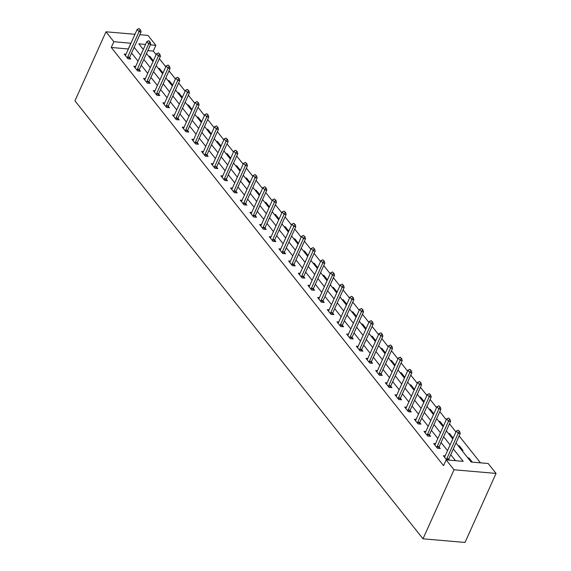 <?xml version="1.0" encoding="UTF-8"?>
<svg xmlns="http://www.w3.org/2000/svg" width="571" height="571" viewBox="0 0 571 571"><rect width="100%" height="100%" fill="white"/><g stroke="black" fill="none" stroke-linecap="round" stroke-linejoin="round"><path stroke-width="0.86" d="M456.001 442.982L471.139 462.032L488.176 463.502L496.049 473.416L465.03 542.45L422.997 538.824L74.951 100.831L105.97 31.79L113.85 41.704L111.259 47.457L443.56 465.629L446.151 459.876L463.188 461.347L453.324 448.934M139.824 34.71L148.003 35.416L155.876 45.33L150.409 44.852M156.119 54.638L153.292 51.083L155.876 45.33M480.497 462.838L459.148 435.98M455.929 431.933L449.477 423.81M446.258 419.764L439.806 411.634M436.587 407.587L430.134 399.464M426.915 395.418L420.463 387.295M417.244 383.248L410.792 375.126M407.573 371.079L401.12 362.956M397.901 358.909L391.449 350.78M388.23 346.733L381.778 338.61M378.559 334.563L372.106 326.441M368.887 322.394L362.435 314.271M359.216 310.224L352.764 302.102M349.545 298.055L343.092 289.925M339.873 285.878L333.421 277.756M330.202 273.709L323.75 265.586M320.531 261.539L314.079 253.417M310.86 249.37L304.407 241.248M301.188 237.201L294.736 229.078M291.517 225.024L285.065 216.901M281.846 212.855L275.393 204.732M272.174 200.685L265.722 192.563M262.503 188.516L256.051 180.393M252.832 176.346L246.379 168.224M243.16 164.17L236.708 156.047M233.489 152L227.037 143.878M223.818 139.831L217.365 131.708M214.146 127.661L207.694 119.539M204.475 115.492L198.023 107.369M194.804 103.315L188.351 95.193M185.132 91.146L178.68 83.023M175.461 78.976L169.009 70.854M165.79 66.807L159.338 58.685M153.292 51.083L147.825 50.605M148.646 56.201L149.766 56.301L153.349 60.804M152.371 60.883L153.278 60.961M158.324 68.37L159.437 68.47L163.02 72.974M162.043 73.052L162.949 73.131M167.995 80.547L169.109 80.639L172.692 85.143M171.714 85.229L172.62 85.3M177.667 92.716L178.78 92.809L182.363 97.313M181.385 97.398L182.292 97.477M187.338 104.886L188.451 104.985L192.034 109.482M191.057 109.568L191.963 109.646M197.009 117.055L198.123 117.155L201.706 121.659M200.728 121.737L201.634 121.816M206.681 129.224L207.801 129.324L211.377 133.828M210.399 133.907L211.306 133.985M216.352 141.401L217.472 141.494L221.048 145.998M220.071 146.076L220.977 146.155M226.023 153.57L227.144 153.663L230.72 158.167M229.742 158.253L230.648 158.331M235.695 165.74L236.815 165.84L240.391 170.336M239.413 170.422L240.32 170.501M245.366 177.909L246.486 178.009L250.062 182.513M249.084 182.592L249.991 182.67M255.037 190.079L256.158 190.179L259.734 194.682M258.756 194.761L259.662 194.839M264.708 202.255L265.829 202.348L269.405 206.852M268.427 206.93L269.334 207.009M274.38 214.425L275.5 214.518L279.076 219.021M278.098 219.107L279.005 219.185M284.051 226.594L285.172 226.694L288.748 231.191M287.77 231.276L288.676 231.355M293.722 238.764L294.843 238.864L298.419 243.367M297.441 243.446L298.348 243.524M303.394 250.933L304.514 251.033L308.09 255.537M307.112 255.615L308.019 255.694M313.065 263.11L314.186 263.202L317.762 267.706M316.784 267.785L317.69 267.863M322.736 275.279L323.857 275.372L327.433 279.876M326.455 279.961L327.361 280.04M332.408 287.449L333.528 287.548L337.104 292.045M336.126 292.131L337.033 292.209M342.079 299.618L343.2 299.718L346.775 304.222M345.798 304.3L346.704 304.379M351.75 311.787L352.871 311.887L356.447 316.391M355.469 316.47L356.375 316.548M361.422 323.964L362.542 324.057L366.118 328.561M365.14 328.639L366.047 328.718M371.093 336.133L372.213 336.226L375.789 340.73M374.812 340.816L375.718 340.894M380.764 348.303L381.885 348.403L385.461 352.899M384.483 352.985L385.389 353.064M390.436 360.472L391.556 360.572L395.132 365.069M394.154 365.155L395.061 365.233M400.107 372.642L401.227 372.742L404.803 377.245M403.825 377.324L404.732 377.402M409.778 384.818L410.899 384.911L414.475 389.415M413.497 389.493L414.403 389.572M419.449 396.988L420.57 397.081L424.146 401.584M423.168 401.67L424.075 401.748M429.121 409.157L430.241 409.25L433.817 413.754M432.839 413.839L433.746 413.918M438.792 421.327L439.913 421.427L443.489 425.923M442.511 426.009L443.417 426.087M448.463 433.496L449.584 433.596L453.16 438.1M452.182 438.178L453.088 438.257M458.135 445.673L459.255 445.765L462.974 450.448L461.853 450.348M467.806 457.842L468.927 457.935L472.26 462.132M455.501 460.683L450.74 454.687M447.521 450.64L441.069 442.518M437.85 438.471L431.398 430.348M428.179 426.301L421.726 418.179M418.507 414.132L412.055 406.01M408.836 401.963L402.384 393.833M399.165 389.786L392.712 381.664M389.493 377.617L383.041 369.494M379.822 365.447L373.37 357.325M370.151 353.278L363.698 345.155M360.479 341.108L354.027 332.986M350.808 328.932L344.356 320.809M341.137 316.762L334.685 308.64M331.465 304.593L325.013 296.47M321.794 292.423L315.342 284.301M312.123 280.254L305.671 272.131M302.452 268.077L295.999 259.955M292.78 255.908L286.328 247.785M283.109 243.738L276.657 235.616M273.438 231.569L266.985 223.447M263.766 219.4L257.314 211.277M254.095 207.223L247.643 199.101M244.424 195.054L237.971 186.931M234.752 182.884L228.3 174.762M225.081 170.715L218.622 162.592M215.41 158.545L208.95 150.423M205.738 146.369L199.279 138.246M196.067 134.199L189.608 126.077M186.396 122.03L179.936 113.907M176.725 109.86L170.265 101.738M167.053 97.691L160.594 89.568M157.382 85.514L150.922 77.392M147.711 73.345L141.251 65.222M138.039 61.176L131.58 53.053M128.368 49.006L111.259 47.457M126.005 54.252L124.207 54.095L127.933 58.777L130.766 59.02L129.596 57.543M135.677 66.422L133.878 66.265L137.604 70.947L140.437 71.189L139.267 69.719M145.348 78.591L143.549 78.434L147.275 83.116L150.109 83.359L148.938 81.889M155.026 90.76L153.221 90.611L156.946 95.286L159.78 95.535L158.61 94.058M164.698 102.93L162.892 102.78L166.618 107.462L169.459 107.705L168.281 106.227M174.369 115.106L172.563 114.949L176.289 119.632L179.13 119.874L177.952 118.397M184.04 127.276L182.235 127.119L185.96 131.801L188.801 132.044L187.623 130.573M193.712 139.445L191.906 139.288L195.632 143.971L198.472 144.213L197.295 142.743M203.383 151.615L201.584 151.458L205.303 156.14L208.144 156.39L206.966 154.912M213.054 163.784L211.256 163.634L214.974 168.317L217.815 168.559L216.637 167.082M222.726 175.961L220.927 175.804L224.646 180.486L227.486 180.729L226.309 179.251M232.397 188.13L230.598 187.973L234.317 192.655L237.158 192.898L235.98 191.428M242.068 200.3L240.27 200.143L243.988 204.825L246.829 205.068L245.651 203.597M251.74 212.469L249.941 212.312L253.66 216.994L256.5 217.244L255.323 215.767M261.411 224.639L259.612 224.489L263.331 229.171L266.172 229.414L264.994 227.936M271.082 236.815L269.284 236.658L273.002 241.34L275.843 241.583L274.665 240.105M280.754 248.985L278.955 248.828L282.674 253.51L285.514 253.752L284.337 252.282M290.425 261.154L288.626 260.997L292.345 265.679L295.186 265.922L294.008 264.452M300.096 273.323L298.298 273.166L302.016 277.849L304.857 278.098L303.679 276.621M309.767 285.493L307.969 285.343L311.687 290.018L314.528 290.268L313.358 288.79M319.439 297.669L317.64 297.512L321.359 302.195L324.2 302.437L323.029 300.96M329.11 309.839L327.311 309.682L331.03 314.364L333.871 314.607L332.7 313.136M338.781 322.008L336.983 321.851L340.701 326.533L343.542 326.776L342.372 325.306M348.453 334.178L346.654 334.021L350.373 338.703L353.213 338.953L352.043 337.475M358.124 346.347L356.325 346.197L360.044 350.872L362.885 351.122L361.714 349.645M367.795 358.524L365.997 358.367L369.715 363.049L372.556 363.292L371.386 361.814M377.467 370.693L375.668 370.536L379.387 375.218L382.227 375.461L381.057 373.991M387.138 382.863L385.339 382.706L389.058 387.388L391.899 387.63L390.728 386.16M396.809 395.032L395.011 394.875L398.729 399.557L401.57 399.807L400.399 398.33M406.481 407.202L404.682 407.052L408.401 411.727L411.241 411.977L410.071 410.499M416.152 419.378L414.353 419.221L418.072 423.903L420.913 424.146L419.742 422.668M425.823 431.548L424.025 431.39L427.743 436.073L430.584 436.315L429.413 434.838M435.495 443.717L433.696 443.56L437.415 448.242L440.255 448.485L439.085 447.014M445.166 455.886L443.367 455.729L446.7 459.926M449.541 460.169L448.756 459.184M446.151 459.876L454.024 469.79L422.997 538.824M454.024 469.79L496.049 473.416M145.562 44.438L138.839 43.86L143.3 49.47M146.519 53.517L152.971 61.639M156.19 65.686L162.642 73.809M165.861 77.856L172.314 85.978M175.533 90.032L181.985 98.155M185.204 102.202L191.656 110.324M194.875 114.371L201.327 122.494M204.546 126.541L210.999 134.663M214.218 138.71L220.67 146.833M223.889 150.887L230.341 159.009M233.56 163.056L240.013 171.179M243.232 175.226L249.684 183.348M252.903 187.395L259.355 195.518M262.574 199.565L269.027 207.687M272.246 211.741L278.698 219.864M281.917 223.911L288.369 232.033M291.588 236.08L298.041 244.202M301.26 248.249L307.712 256.372M310.931 260.419L317.383 268.541M320.602 272.595L327.055 280.718M330.274 284.765L336.726 292.887M339.945 296.934L346.397 305.057M349.616 309.104L356.068 317.226M359.287 321.273L365.74 329.396M368.959 333.45L375.411 341.572M378.63 345.619L385.082 353.742M388.301 357.789L394.754 365.911M397.973 369.958L404.425 378.081M407.644 382.127L414.096 390.25M417.315 394.297L423.768 402.427M426.987 406.473L433.439 414.596M436.658 418.643L443.11 426.765M446.329 430.812L452.782 438.935M134.977 34.296L105.97 31.79M130.952 43.253L113.85 41.704M450.105 444.888L443.653 436.765M440.434 432.718L433.981 424.596M430.762 420.549L424.31 412.426M421.091 408.379L414.639 400.257M411.42 396.21L404.967 388.08M401.748 384.033L395.296 375.911M392.077 371.864L385.625 363.741M382.406 359.694L375.954 351.572M372.735 347.525L366.282 339.402M363.063 335.355L356.611 327.226M353.392 323.179L346.94 315.056M343.721 311.009L337.268 302.887M334.049 298.84L327.597 290.718M324.378 286.671L317.926 278.548M314.707 274.501L308.254 266.371M305.035 262.325L298.583 254.202M295.364 250.155L288.912 242.033M285.693 237.986L279.24 229.863M276.021 225.816L269.569 217.694M266.35 213.647L259.898 205.524M256.679 201.47L250.226 193.348M247.007 189.301L240.555 181.178M237.336 177.131L230.884 169.009M227.665 164.962L221.213 156.839M217.994 152.792L211.541 144.67M208.322 140.616L201.87 132.493M198.651 128.446L192.199 120.324M188.98 116.277L182.527 108.155M179.308 104.108L172.856 95.985M169.637 91.938L163.185 83.816M159.966 79.762L153.513 71.639M150.294 67.592L143.842 59.47M140.623 55.423L134.171 47.3M128.304 48.928L130.887 43.175M149.395 57.136L149.766 56.301M159.066 69.305L159.437 68.47M168.738 81.482L169.109 80.639M178.409 93.651L178.78 92.809M188.08 105.821L188.451 104.985M197.752 117.99L198.123 117.155M207.423 130.159L207.801 129.324M217.094 142.336L217.472 141.494M226.766 154.505L227.144 153.663M236.437 166.675L236.815 165.84M246.108 178.844L246.486 178.009M255.779 191.014L256.158 190.179M265.451 203.19L265.829 202.348M275.122 215.36L275.5 214.518M284.793 227.529L285.172 226.694M294.465 239.699L294.843 238.864M304.136 251.868L304.514 251.033M313.807 264.045L314.186 263.202M323.479 276.214L323.857 275.372M333.15 288.384L333.528 287.548M342.821 300.553L343.2 299.718M352.493 312.722L352.871 311.887M362.164 324.899L362.542 324.057M371.835 337.068L372.213 336.226M381.507 349.238L381.885 348.403M391.178 361.407L391.556 360.572M400.849 373.577L401.227 372.742M410.52 385.753L410.899 384.911M420.192 397.923L420.57 397.081M429.863 410.092L430.241 409.25M439.534 422.262L439.913 421.427M449.206 434.431L449.584 433.596M458.877 446.608L459.255 445.765M468.548 458.777L468.927 457.935M140.102 29.721L139.174 28.55L140.102 29.721L139.046 31.726L141.087 31.905L129.71 57.214A1.392 0.799 -85.1 0 0 129.581 57.6L129.289 58.892M125.277 55.444L125.62 55.016A1.392 0.799 -85.1 0 0 125.806 54.702L137.183 29.385L139.046 31.726L127.668 57.043A1.392 0.799 -85.1 0 0 127.54 57.428L127.383 58.092M139.174 28.55L137.183 29.385M141.087 31.905L140.445 29.749M149.773 41.89L148.845 40.719L149.773 41.89L148.717 43.896L150.758 44.074L139.381 69.391A1.392 0.799 -85.1 0 0 139.253 69.776L138.96 71.061M134.949 67.614L135.291 67.185A1.392 0.799 -85.1 0 0 135.477 66.871L146.854 41.555L148.717 43.896L137.34 69.212A1.392 0.799 -85.1 0 0 137.211 69.598L137.054 70.262M148.845 40.719L146.854 41.555M150.758 44.074L150.116 41.919M159.445 54.059L158.517 52.889L159.445 54.059L158.388 56.072L160.43 56.243L149.052 81.56A1.392 0.799 -85.1 0 0 148.924 81.946L148.631 83.238M144.62 79.783L144.963 79.355A1.392 0.799 -85.1 0 0 145.148 79.041L156.525 53.731L158.388 56.072L147.011 81.382A1.392 0.799 -85.1 0 0 146.883 81.767L146.726 82.431M158.517 52.889L156.525 53.731M160.43 56.243L159.787 54.088M169.116 66.236L168.188 65.065L169.116 66.236L168.06 68.242L170.101 68.42L158.724 93.73A1.392 0.799 -85.1 0 0 158.595 94.115L158.303 95.407M154.291 91.952L154.634 91.524A1.392 0.799 -85.1 0 0 154.82 91.21L166.197 65.901L168.06 68.242L156.682 93.551A1.392 0.799 -85.1 0 0 156.554 93.937L156.397 94.608M168.188 65.065L166.197 65.901M170.101 68.42L169.459 66.265M178.787 78.405L177.859 77.235L178.787 78.405L177.731 80.411L179.772 80.59L168.395 105.899A1.392 0.799 -85.1 0 0 168.267 106.285L167.974 107.576M163.963 104.129L164.305 103.694A1.392 0.799 -85.1 0 0 164.491 103.387L175.868 78.07L177.731 80.411L166.354 105.728A1.392 0.799 -85.1 0 0 166.225 106.113L166.075 106.777M177.859 77.235L175.868 78.07M179.772 80.59L179.13 78.434M188.459 90.575L187.531 89.404L188.459 90.575L187.402 92.581L189.444 92.759L178.066 118.069A1.392 0.799 -85.1 0 0 177.938 118.454L177.645 119.746M173.634 116.298L173.977 115.87A1.392 0.799 -85.1 0 0 174.162 115.556L185.539 90.239L187.402 92.581L176.025 117.897A1.392 0.799 -85.1 0 0 175.897 118.283L175.747 118.946M187.531 89.404L185.539 90.239M189.444 92.759L188.801 90.603M198.13 102.744L197.202 101.574L198.13 102.744L197.074 104.75L199.115 104.928L187.738 130.245A1.392 0.799 -85.1 0 0 187.609 130.631L187.317 131.915M183.312 128.468L183.648 128.04A1.392 0.799 -85.1 0 0 183.833 127.726L195.211 102.409L197.074 104.75L185.696 130.067A1.392 0.799 -85.1 0 0 185.568 130.452L185.418 131.116M197.202 101.574L195.211 102.409M199.115 104.928L198.472 102.773M207.801 114.914L206.873 113.743L207.801 114.914L206.745 116.927L208.786 117.098L197.409 142.415A1.392 0.799 -85.1 0 0 197.28 142.8L196.988 144.092M192.984 140.637L193.319 140.209A1.392 0.799 -85.1 0 0 193.505 139.895L204.882 114.585L206.745 116.927L195.368 142.236A1.392 0.799 -85.1 0 0 195.239 142.622L195.089 143.285M206.873 113.743L204.882 114.585M208.786 117.098L208.144 114.942M217.472 127.09L216.545 125.92L217.472 127.09L216.416 129.096L218.457 129.267L207.08 154.584A1.392 0.799 -85.1 0 0 206.952 154.969L206.659 156.261M202.655 152.807L202.99 152.378A1.392 0.799 -85.1 0 0 203.176 152.064L214.553 126.755L216.416 129.096L205.039 154.406A1.392 0.799 -85.1 0 0 204.91 154.791L204.761 155.462M216.545 125.92L214.553 126.755M218.457 129.267L217.815 127.119M227.144 139.26L226.216 138.089L227.144 139.26L226.087 141.265L228.129 141.444L216.752 166.753A1.392 0.799 -85.1 0 0 216.623 167.139L216.33 168.431M212.326 164.976L212.662 164.548A1.392 0.799 -85.1 0 0 212.847 164.241L224.225 138.924L226.087 141.265L214.71 166.582A1.392 0.799 -85.1 0 0 214.582 166.968L214.432 167.631M226.216 138.089L224.225 138.924M228.129 141.444L227.486 139.288M236.815 151.429L235.887 150.259L236.815 151.429L235.759 153.435L237.8 153.613L226.423 178.923A1.392 0.799 -85.1 0 0 226.294 179.308L226.002 180.6M221.998 177.153L222.333 176.725A1.392 0.799 -85.1 0 0 222.519 176.41L233.896 151.094L235.759 153.435L224.382 178.752A1.392 0.799 -85.1 0 0 224.253 179.137L224.103 179.801M235.887 150.259L233.896 151.094M237.8 153.613L237.158 151.458M246.486 163.599L245.559 162.428L246.486 163.599L245.43 165.604L247.471 165.783L236.094 191.099A1.392 0.799 -85.1 0 0 235.966 191.485L235.673 192.77M231.669 189.322L232.004 188.894A1.392 0.799 -85.1 0 0 232.19 188.58L243.567 163.263L245.43 165.604L234.053 190.921A1.392 0.799 -85.1 0 0 233.924 191.306L233.775 191.97M245.559 162.428L243.567 163.263M247.471 165.783L246.829 163.627M256.158 175.768L255.23 174.598L256.158 175.768L255.101 177.781L257.143 177.952L245.766 203.269A1.392 0.799 -85.1 0 0 245.637 203.654L245.344 204.946M241.34 201.492L241.676 201.063A1.392 0.799 -85.1 0 0 241.861 200.749L253.239 175.44L255.101 177.781L243.724 203.09A1.392 0.799 -85.1 0 0 243.596 203.476L243.446 204.14M255.23 174.598L253.239 175.44M257.143 177.952L256.5 175.797M265.829 187.945L264.901 186.774L265.829 187.945L264.773 189.95L266.814 190.122L255.437 215.438A1.392 0.799 -85.1 0 0 255.308 215.824L255.016 217.116M251.012 213.661L251.347 213.233A1.392 0.799 -85.1 0 0 251.533 212.919L262.91 187.609L264.773 189.95L253.396 215.26A1.392 0.799 -85.1 0 0 253.267 215.645L253.117 216.316M264.901 186.774L262.91 187.609M266.814 190.122L266.172 187.973M275.5 200.114L274.572 198.944L275.5 200.114L274.444 202.12L276.485 202.298L265.108 227.608A1.392 0.799 -85.1 0 0 264.98 227.993L264.687 229.285M260.683 225.83L261.018 225.402A1.392 0.799 -85.1 0 0 261.204 225.095L272.581 199.779L274.444 202.12L263.067 227.436A1.392 0.799 -85.1 0 0 262.938 227.822L262.788 228.486M274.572 198.944L272.581 199.779M276.485 202.298L275.843 200.143M285.172 212.284L284.244 211.113L285.172 212.284L284.115 214.289L286.157 214.468L274.779 239.777A1.392 0.799 -85.1 0 0 274.651 240.163L274.358 241.454M270.354 238.007L270.69 237.579A1.392 0.799 -85.1 0 0 270.875 237.265L282.252 211.948L284.115 214.289L272.738 239.606A1.392 0.799 -85.1 0 0 272.61 239.991L272.46 240.655M284.244 211.113L282.252 211.948M286.157 214.468L285.514 212.312M294.843 224.453L293.915 223.282L294.843 224.453L293.787 226.459L295.828 226.637L284.451 251.954A1.392 0.799 -85.1 0 0 284.322 252.339L284.03 253.624M280.026 250.177L280.361 249.748A1.392 0.799 -85.1 0 0 280.547 249.434L291.924 224.118L293.787 226.459L282.409 251.775A1.392 0.799 -85.1 0 0 282.281 252.161L282.131 252.825M293.915 223.282L291.924 224.118M295.828 226.637L295.186 224.482M304.514 236.622L303.586 235.452L304.514 236.622L303.458 238.635L305.499 238.806L294.122 264.123A1.392 0.799 -85.1 0 0 294.001 264.509L293.701 265.8M289.697 262.346L290.032 261.918A1.392 0.799 -85.1 0 0 290.218 261.604L301.595 236.294L303.458 238.635L292.081 263.945A1.392 0.799 -85.1 0 0 291.952 264.33L291.802 264.994M303.586 235.452L301.595 236.294M305.499 238.806L304.857 236.651M314.186 248.792L313.258 247.628L314.186 248.792L313.129 250.805L315.171 250.976L303.793 276.293A1.392 0.799 -85.1 0 0 303.672 276.678L303.372 277.97M299.368 274.515L299.704 274.087A1.392 0.799 -85.1 0 0 299.889 273.773L311.266 248.464L313.129 250.805L301.752 276.114A1.392 0.799 -85.1 0 0 301.624 276.5L301.474 277.171M313.258 247.628L311.266 248.464M315.171 250.976L314.528 248.828M323.857 260.968L322.929 259.798L323.857 260.968L322.801 262.974L324.842 263.152L313.465 288.462A1.392 0.799 -85.1 0 0 313.343 288.847L313.044 290.139M309.039 286.685L309.375 286.257A1.392 0.799 -85.1 0 0 309.561 285.95L320.938 260.633L322.801 262.974L311.423 288.291A1.392 0.799 -85.1 0 0 311.295 288.669L311.145 289.34M322.929 259.798L320.938 260.633M324.842 263.152L324.2 260.997M333.528 273.138L332.6 271.967L333.528 273.138L332.472 275.143L334.513 275.322L323.136 300.632A1.392 0.799 -85.1 0 0 323.015 301.017L322.715 302.309M318.711 298.861L319.046 298.426A1.392 0.799 -85.1 0 0 319.232 298.119L330.609 272.802L332.472 275.143L321.095 300.46A1.392 0.799 -85.1 0 0 320.966 300.846L320.816 301.509M332.6 271.967L330.609 272.802M334.513 275.322L333.871 273.166M343.2 285.307L342.272 284.137L343.2 285.307L342.143 287.313L344.185 287.491L332.807 312.808A1.392 0.799 -85.1 0 0 332.686 313.194L332.386 314.478M328.382 311.031L328.718 310.603A1.392 0.799 -85.1 0 0 328.903 310.289L340.28 284.972L342.143 287.313L330.766 312.63A1.392 0.799 -85.1 0 0 330.638 313.015L330.488 313.679M342.272 284.137L340.28 284.972M344.185 287.491L343.542 285.336M352.871 297.477L351.943 296.306L352.871 297.477L351.815 299.49L353.856 299.661L342.479 324.978A1.392 0.799 -85.1 0 0 342.357 325.363L342.058 326.648M338.053 323.2L338.389 322.772A1.392 0.799 -85.1 0 0 338.574 322.458L349.952 297.148L351.815 299.49L340.437 324.799A1.392 0.799 -85.1 0 0 340.309 325.185L340.159 325.848M351.943 296.306L349.952 297.148M353.856 299.661L353.213 297.505M362.542 309.646L361.614 308.483L362.542 309.646L361.486 311.659L363.527 311.83L352.15 337.147A1.392 0.799 -85.1 0 0 352.029 337.532L351.729 338.824M347.725 335.37L348.06 334.941A1.392 0.799 -85.1 0 0 348.246 334.627L359.623 309.318L361.486 311.659L350.109 336.969A1.392 0.799 -85.1 0 0 349.98 337.354L349.83 338.018M361.614 308.483L359.623 309.318M363.527 311.83L362.885 309.682M372.213 321.823L371.286 320.652L372.213 321.823L371.157 323.828L373.198 324.007L361.821 349.316A1.392 0.799 -85.1 0 0 361.7 349.702L361.4 350.994M357.396 347.539L357.731 347.111A1.392 0.799 -85.1 0 0 357.917 346.804L369.294 321.487L371.157 323.828L359.78 349.138A1.392 0.799 -85.1 0 0 359.651 349.523L359.502 350.194M371.286 320.652L369.294 321.487M373.198 324.007L372.556 321.851M381.885 333.992L380.957 332.822L381.885 333.992L380.828 335.998L382.87 336.176L371.5 361.486A1.392 0.799 -85.1 0 0 371.371 361.871L371.071 363.163M367.067 359.716L367.403 359.28A1.392 0.799 -85.1 0 0 367.588 358.973L378.966 333.657L380.828 335.998L369.451 361.315A1.392 0.799 -85.1 0 0 369.323 361.7L369.173 362.364M380.957 332.822L378.966 333.657M382.87 336.176L382.227 334.021M391.556 346.162L390.628 344.991L391.556 346.162L390.5 348.167L392.541 348.346L381.171 373.662A1.392 0.799 -85.1 0 0 381.043 374.048L380.743 375.333M376.739 371.885L377.074 371.457A1.392 0.799 -85.1 0 0 377.26 371.143L388.637 345.826L390.5 348.167L379.123 373.484A1.392 0.799 -85.1 0 0 378.994 373.869L378.844 374.533M390.628 344.991L388.637 345.826M392.541 348.346L391.899 346.19M401.227 358.331L400.3 357.16L401.227 358.331L400.171 360.344L402.212 360.515L390.842 385.832A1.392 0.799 -85.1 0 0 390.714 386.217L390.414 387.502M386.41 384.055L386.745 383.626A1.392 0.799 -85.1 0 0 386.931 383.312L398.308 358.003L400.171 360.344L388.794 385.653A1.392 0.799 -85.1 0 0 388.665 386.039L388.516 386.703M400.3 357.16L398.308 358.003M402.212 360.515L401.57 358.36M410.899 370.5L409.971 369.33L410.899 370.5L409.842 372.513L411.884 372.685L400.514 398.001A1.392 0.799 -85.1 0 0 400.385 398.387L400.085 399.679M396.081 396.224L396.417 395.796A1.392 0.799 -85.1 0 0 396.602 395.482L407.98 370.172L409.842 372.513L398.465 397.823A1.392 0.799 -85.1 0 0 398.337 398.208L398.187 398.872M409.971 369.33L407.98 370.172M411.884 372.685L411.241 370.536M420.57 382.677L419.642 381.507L420.57 382.677L419.514 384.683L421.555 384.861L410.185 410.171A1.392 0.799 -85.1 0 0 410.057 410.556L409.757 411.848M405.753 408.393L406.088 407.965A1.392 0.799 -85.1 0 0 406.281 407.658L417.651 382.342L419.514 384.683L408.137 409.992A1.392 0.799 -85.1 0 0 408.008 410.378L407.858 411.049M419.642 381.507L417.651 382.342M421.555 384.861L420.913 382.706M430.241 394.847L429.313 393.676L430.241 394.847L429.185 396.852L431.226 397.031L419.856 422.34A1.392 0.799 -85.1 0 0 419.728 422.726L419.428 424.017M415.424 420.57L415.759 420.135A1.392 0.799 -85.1 0 0 415.952 419.828L427.322 394.511L429.185 396.852L417.808 422.169A1.392 0.799 -85.1 0 0 417.679 422.554L417.529 423.218M429.313 393.676L427.322 394.511M431.226 397.031L430.584 394.875M439.913 407.016L438.985 405.845L439.913 407.016L438.856 409.022L440.898 409.2L429.528 434.517A1.392 0.799 -85.1 0 0 429.399 434.902L429.099 436.187M425.095 432.739L425.431 432.311A1.392 0.799 -85.1 0 0 425.623 431.997L436.993 406.68L438.856 409.022L427.479 434.338A1.392 0.799 -85.1 0 0 427.351 434.724L427.201 435.387M438.985 405.845L436.993 406.68M440.898 409.2L440.255 407.044M449.584 419.185L448.656 418.015L449.584 419.185L448.528 421.191L450.576 421.369L439.199 446.686A1.392 0.799 -85.1 0 0 439.07 447.072L438.771 448.356M434.767 444.909L435.109 444.481A1.392 0.799 -85.1 0 0 435.295 444.167L446.665 418.857L448.528 421.191L437.15 446.508A1.392 0.799 -85.1 0 0 437.022 446.893L436.872 447.557M448.656 418.015L446.665 418.857M450.576 421.369L449.927 419.214M459.255 431.355L458.327 430.184L459.255 431.355L458.199 433.368L460.247 433.539L448.87 458.856A1.392 0.799 -85.1 0 0 448.742 459.241L448.549 460.083M444.438 457.078L444.78 456.65A1.392 0.799 -85.1 0 0 444.966 456.336L456.336 431.026L458.199 433.368L446.822 458.677A1.392 0.799 -85.1 0 0 446.693 459.063L446.543 459.726M458.327 430.184L456.336 431.026M460.247 433.539L459.598 431.39M127.54 57.428L129.581 57.6M127.668 57.043L129.71 57.214M137.211 69.598L139.253 69.776M137.34 69.212L139.381 69.391M146.883 81.767L148.924 81.946M147.011 81.382L149.052 81.56M156.554 93.937L158.595 94.115M156.682 93.551L158.724 93.73M166.225 106.113L168.267 106.285M166.354 105.728L168.395 105.899M175.897 118.283L177.938 118.454M176.025 117.897L178.066 118.069M185.568 130.452L187.609 130.631M185.696 130.067L187.738 130.245M195.239 142.622L197.28 142.8M195.368 142.236L197.409 142.415M204.91 154.791L206.952 154.969M205.039 154.406L207.08 154.584M214.582 166.968L216.623 167.139M214.71 166.582L216.752 166.753M224.253 179.137L226.294 179.308M224.382 178.752L226.423 178.923M233.924 191.306L235.966 191.485M234.053 190.921L236.094 191.099M243.596 203.476L245.637 203.654M243.724 203.09L245.766 203.269M253.267 215.645L255.308 215.824M253.396 215.26L255.437 215.438M262.938 227.822L264.98 227.993M263.067 227.436L265.108 227.608M272.61 239.991L274.651 240.163M272.738 239.606L274.779 239.777M282.281 252.161L284.322 252.339M282.409 251.775L284.451 251.954M291.952 264.33L294.001 264.509M292.081 263.945L294.122 264.123M301.624 276.5L303.672 276.678M301.752 276.114L303.793 276.293M311.295 288.669L313.343 288.847M311.423 288.291L313.465 288.462M320.966 300.846L323.015 301.017M321.095 300.46L323.136 300.632M330.638 313.015L332.686 313.194M330.766 312.63L332.807 312.808M340.309 325.185L342.357 325.363M340.437 324.799L342.479 324.978M349.98 337.354L352.029 337.532M350.109 336.969L352.15 337.147M359.651 349.523L361.7 349.702M359.78 349.138L361.821 349.316M369.323 361.7L371.371 361.871M369.451 361.315L371.5 361.486M378.994 373.869L381.043 374.048M379.123 373.484L381.171 373.662M388.665 386.039L390.714 386.217M388.794 385.653L390.842 385.832M398.337 398.208L400.385 398.387M398.465 397.823L400.514 398.001M408.008 410.378L410.057 410.556M408.137 409.992L410.185 410.171M417.679 422.554L419.728 422.726M417.808 422.169L419.856 422.34M427.351 434.724L429.399 434.902M427.479 434.338L429.528 434.517M437.022 446.893L439.07 447.072M437.15 446.508L439.199 446.686M446.693 459.063L448.742 459.241M446.822 458.677L448.87 458.856"/></g></svg>
